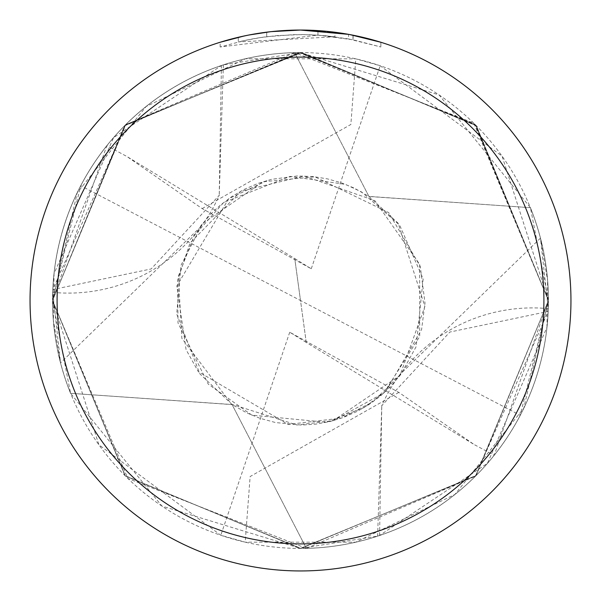 <?xml version="1.0" encoding="UTF-8"?>
<svg xmlns="http://www.w3.org/2000/svg" width="601" height="601" viewBox="0 0 601 601"><rect width="100%" height="100%" fill="white"/><g stroke="black" fill="none" stroke-linecap="round" stroke-linejoin="round"><path stroke-width="0.45" stroke-dasharray="3 2.25" d="M325.509 31.207L329.333 31.59M380.869 42.265L380.869 46.991L380.869 42.265L348.542 34.355L348.542 38.937L380.869 46.991L352.997 39.794L317.937 35.128L220.146 46.991L244.194 40.59L260.511 37.585L276.986 35.602L301.852 34.557L318.432 35.166L334.945 36.796L334.945 32.251L300.5 30.05A270.45 270.45 0 0 1 570.95 300.5A270.45 270.45 0 0 1 300.5 570.95A270.45 270.45 0 0 1 30.05 300.5A270.45 270.45 0 0 1 300.5 30.05L317.937 30.613L349.82 34.588M300.508 548.413L377.631 536.107A247.912 247.912 0 0 0 379.577 535.461L487.419 463.363L546.955 327.342A247.912 247.912 0 0 1 53.399 320.573L60.536 362.846L52.723 292.356A247.912 247.912 0 0 1 52.828 289.554L125.632 124.768L294.648 52.633L368.901 196.392L530.405 207.683A247.935 247.935 0 0 1 306.352 548.367L232.099 404.608L70.595 393.317L161.917 506.057L300.508 548.413M306.247 342.442L289.727 332.225L398.846 392.408L474.091 444.507L306.247 342.442L300.5 300.5L80.759 185.717L52.595 300.5L98.887 444.763L220.815 535.251L245.193 542.162L355.619 542.207L454.889 494.473L523.817 408.177L548.42 300.5L476.435 125.827L301.514 52.58L125.752 124.625L52.565 300.5L125.256 475.894L300.387 548.435L475.594 476.045L548.443 300.5L530.435 207.691L439.046 94.913L300.492 52.587A247.912 247.912 0 0 1 547.601 280.427L540.464 238.154L548.277 308.644A247.912 247.912 0 0 1 548.172 311.446L475.368 476.232L306.352 548.367M530.375 207.676A247.912 247.912 0 0 1 306.375 548.345M546.955 327.342L547.601 280.427M334.945 36.796L238.289 41.935A265.942 265.942 0 0 1 266.701 36.714L293.378 34.655L309.906 34.723L326.478 35.827L348.542 38.93M269.999 31.778L266.701 32.169L266.701 36.714L266.701 32.169A270.45 270.45 0 0 0 238.289 37.3L238.289 41.935L238.289 37.3M247.056 35.384L249.069 34.986M352.997 39.794L352.997 35.196L352.997 39.794M317.937 35.128L317.937 30.613M220.146 46.991L220.146 42.265L231.34 39.042L248.378 35.121L265.627 32.304L283.026 30.613L300.5 30.05L280.87 30.764M244.179 35.977L260.361 33.047M262.675 32.709L276.392 31.124M278.526 30.944L279.533 30.861M548.277 308.644A165.275 165.275 0 0 0 381.673 405.788L449.833 332.06L548.172 311.446M379.577 535.461L381.77 405.622L377.631 536.107M54.045 273.658A247.912 247.912 0 0 1 300.5 52.587L223.369 64.893A247.912 247.912 0 0 0 221.423 65.539L113.581 137.644L54.045 273.658L53.399 320.573M294.618 52.61L368.969 196.489L530.435 207.691A247.958 247.958 0 0 1 548.458 300.5L475.586 124.948L300.275 52.565L125.158 125.203L52.557 300.5L125.203 125.158L300.508 52.565L475.744 125.113L548.428 300.5L476.172 475.444L300.996 548.42L125.421 476.03L52.587 300.5L124.993 475.609L300.312 548.428L475.729 475.894L548.435 300.5L476.398 125.752L301.477 52.55L125.496 124.85L52.542 300.5A247.958 247.958 0 0 1 294.618 52.61L473.708 123.07L548.45 300.5L476.172 475.481L300.928 548.443L125.414 476.06L52.557 300.5L70.565 393.309A247.935 247.935 0 0 1 294.648 52.633M52.723 292.356A165.275 165.275 0 0 0 219.327 195.212L151.167 268.94L52.828 289.554M223.369 64.893L219.23 195.378L221.423 65.539M70.625 393.324A247.912 247.912 0 0 1 294.625 52.655M294.753 258.558L311.273 268.775L202.154 208.592L126.909 156.493L294.753 258.558L300.5 300.5L520.241 415.283L548.405 300.5L502.113 156.237L380.185 65.749L355.807 58.838L245.471 58.77L146.066 106.557L77.228 192.733L52.58 300.5L106.82 145.743L126.901 156.485M80.759 185.717A247.912 247.912 0 0 1 106.82 145.743M306.382 548.39A247.958 247.958 0 0 0 548.458 300.5L475.857 475.804L300.583 548.45L125.233 475.879L52.557 300.5A247.958 247.958 0 0 0 70.565 393.309L232.031 404.511L306.382 548.39L127.833 478.456L52.55 300.5L124.52 125.834L298.817 52.557L475 124.362L548.443 300.5L475.902 475.737L300.44 548.435L125.143 475.774L52.572 300.5L124.865 125.519L299.959 52.58L475.549 124.94L548.413 300.5L494.18 455.257L474.099 444.515M520.241 415.283A247.912 247.912 0 0 1 494.18 455.257M398.846 392.408L250.144 476.525L245.193 542.17M202.154 208.592L350.856 124.475L355.807 58.83M306.255 342.42L294.745 258.58M289.727 332.225L220.815 535.258M311.273 268.775L380.185 65.742M353.11 35.219L353.11 39.816M540.457 238.146L399.988 374.521M400.792 374.513L389.576 387.585L379.704 396.668L369.36 404.293L357.618 411.212L343.254 417.5L329.949 421.549L315.78 424.126L301.694 425.072L275.574 422.563L260.008 418.304L246.883 412.955L232.016 404.556M200.208 226.487L211.469 213.37L220.642 204.873L231.828 196.58L243.938 189.503L258.19 183.335L271.479 179.346L297.277 175.965L312.971 176.559L327.515 178.888L341.09 182.727L354.109 188.045L368.984 196.444M201.012 226.479L60.543 362.854M232.091 404.548L199.878 373.867L176.709 314.015L181.111 265.094L202.56 223.58L263.005 181.757L314.856 176.807L388.682 212.581L420.249 266.348L425.005 303.092L421.571 329.649L385.932 391.093L364.131 407.538L326.568 422.278L251.857 415.133L208.239 384.129L178.009 322.962L177.641 280.201L189.954 243.165L240.918 191.156L304.061 176.018L374.814 200.584L419.641 264.267L419.716 336.5L384.001 392.874L333.84 420.475M368.909 196.452L398.11 223.159L424.884 306.48L399.958 375.437L333.232 420.647L296.902 424.982L231.573 404.203L181.863 338.325L178.354 276.272L194.146 235.735L223.677 202.484L290.14 176.409L345.38 184.349L361.592 191.982L399.673 225.172L423.149 278.909L416.155 346.657L401.167 373.792L373.108 401.678L341.526 418.078L288.18 424.419L198.27 371.621L186.062 349.624L176.822 285.963L228.696 198.751L267.16 180.525"/><path stroke-width="0.9" d="M348.542 34.355L300.5 30.05L325.509 31.207M329.333 31.59L334.945 32.251M300.5 30.05A270.45 270.45 0 0 1 570.95 300.5A270.45 270.45 0 0 1 300.5 570.95A270.45 270.45 0 0 1 30.05 300.5A270.45 270.45 0 0 1 300.5 30.05L271.269 31.635L300.5 30.05M349.82 34.588L380.869 42.265M300.5 57.095A243.405 243.405 0 0 1 543.905 300.5A243.405 243.405 0 0 1 300.5 543.905A243.405 243.405 0 0 1 57.095 300.5A243.405 243.405 0 0 1 300.5 57.095M269.999 31.778L249.069 34.986M238.289 37.3L247.056 35.384M220.146 42.265L244.179 35.977M260.361 33.047L262.675 32.709M276.392 31.124L278.526 30.944M279.533 30.861L280.87 30.764"/></g></svg>
